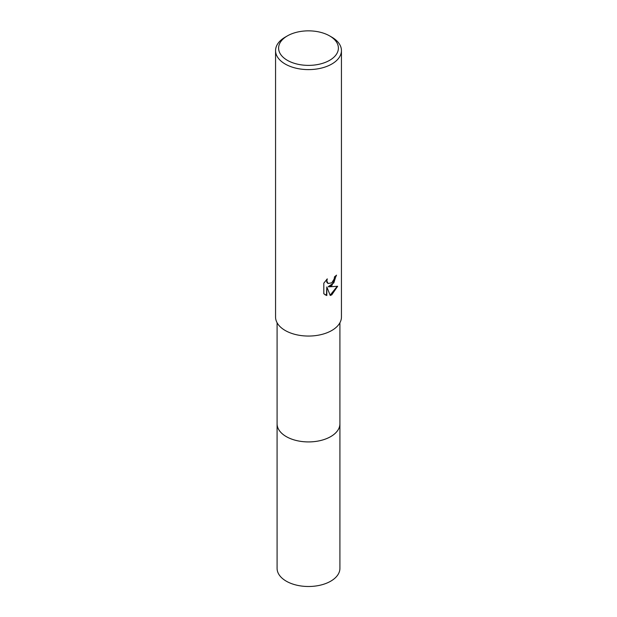 <?xml version="1.0" encoding="UTF-8"?>
<svg xmlns="http://www.w3.org/2000/svg" width="617" height="617" viewBox="0 0 617 617"><rect width="100%" height="100%" fill="white"/><g stroke="black" fill="none" stroke-linecap="round" stroke-linejoin="round"><path stroke-width="0.93" d="M339.913 322.753L339.913 423.779A31.413 18.14 180 0 1 330.712 436.605A31.413 18.14 180 0 1 296.476 440.538A31.413 18.14 180 0 1 277.087 423.779L277.087 322.753M339.913 423.555A31.421 18.14 180 0 1 330.72 436.612A31.421 18.14 180 0 1 296.291 440.499A31.421 18.14 180 0 1 277.087 423.555M331.792 285.663L328.637 286.851L337.661 286.273L331.792 294.818L330.242 295.466L326.825 286.944L326.825 295.543L323.817 293.777L323.817 283.164L327.28 278.876L326.817 280.982L328.09 283.504L331.792 282.817L334.167 279.015L334.514 276.809A32.94 19.019 0 0 0 336.52 275.143L331.792 285.663M329.64 35.909L331.792 37.143A32.94 19.019 180 0 1 341.44 50.594A32.94 19.019 180 0 1 331.792 64.037A32.94 19.019 180 0 1 295.898 68.163A32.94 19.019 180 0 1 275.56 50.594A32.94 19.019 180 0 1 285.208 37.143L287.36 35.902A29.894 17.261 180 0 1 287.36 35.902A29.894 17.261 180 0 1 329.64 35.909A29.894 17.261 180 0 1 329.64 60.319A29.894 17.261 180 0 1 287.36 60.319A29.894 17.261 180 0 1 287.36 35.909L285.208 37.143M341.44 50.594L341.44 317.038A32.94 19.019 180 0 1 331.792 330.488A32.94 19.019 180 0 1 295.898 334.607A32.94 19.019 180 0 1 275.56 317.038L275.56 50.594M336.142 275.49L333.82 282.864L328.275 286.643L328.637 286.851M327.92 283.388L326.786 282.285L326.617 279.555M325.059 294.787L326.462 295.335L326.825 286.944M330.134 295.181L337.183 286.396M339.913 423.463A31.421 18.14 180 0 1 339.921 423.786L339.913 568.357A31.413 18.14 180 0 1 320.524 585.117A31.413 18.14 180 0 1 286.288 581.183A31.413 18.14 180 0 1 277.087 568.357L277.079 423.786A31.421 18.14 180 0 1 277.087 423.463M339.921 423.786A31.421 18.14 180 0 1 320.524 440.546A31.421 18.14 180 0 1 286.28 436.612A31.421 18.14 180 0 1 277.079 423.786"/></g></svg>
